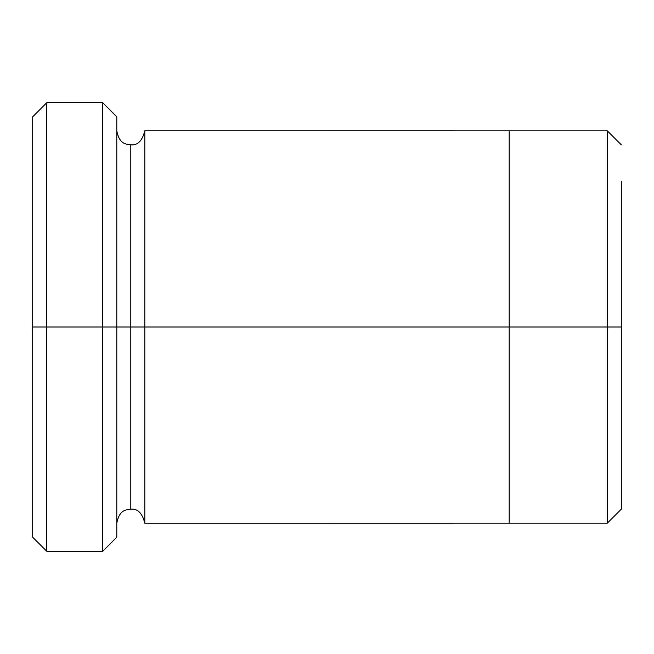 <?xml version="1.0" encoding="UTF-8"?>
<svg xmlns="http://www.w3.org/2000/svg" width="654" height="654" viewBox="0 0 654 654"><rect width="100%" height="100%" fill="white"/><g stroke="black" fill="none" stroke-linecap="round" stroke-linejoin="round"><path stroke-width="0.98" d="M32.7 327L32.7 116.788L32.7 327L46.712 327L46.712 102.768L46.712 327L46.712 102.768L46.712 327L102.768 327L102.768 102.768L102.768 327L116.788 327L116.788 116.788L116.788 327L130.8 327L130.8 144.812L130.8 509.188L130.8 327L116.788 327L116.788 116.788L116.788 537.212L116.788 327L102.768 327L102.768 102.768L102.768 551.232L102.768 327L46.712 327L46.712 551.232L46.712 327L32.7 327L32.7 537.212L32.7 327M621.3 327L621.3 509.172L621.3 327L607.288 327L607.288 130.816L607.288 327L621.3 327L621.3 181.248M130.8 327L130.8 509.188L130.8 144.812L130.8 327L144.812 327L144.812 523.2L144.812 327L130.8 327M607.288 327L607.288 523.184L607.288 327L509.188 327L607.288 327L607.288 523.184L607.288 327M509.188 327L509.188 130.8L509.188 523.2L509.188 327L144.812 327L144.812 130.8L144.812 327L509.188 327L509.188 130.8L509.188 327M144.812 327L144.812 523.2L144.812 327M102.768 327L102.768 551.232L102.768 327M46.712 327L46.712 551.232L46.712 327M32.7 116.788L46.712 102.768L102.768 102.768L116.788 116.788M621.3 144.828L607.288 130.816L144.812 130.8C142.278 140.896 137.61 145.564 130.8 144.812C126.377 144.068 119.543 144.804 116.788 130.8M621.3 509.172L607.288 523.184L144.812 523.2C142.278 513.104 137.61 508.436 130.8 509.188C126.377 509.932 119.543 509.196 116.788 523.2M116.788 537.212L102.768 551.232L46.712 551.232L32.7 537.212"/></g></svg>

